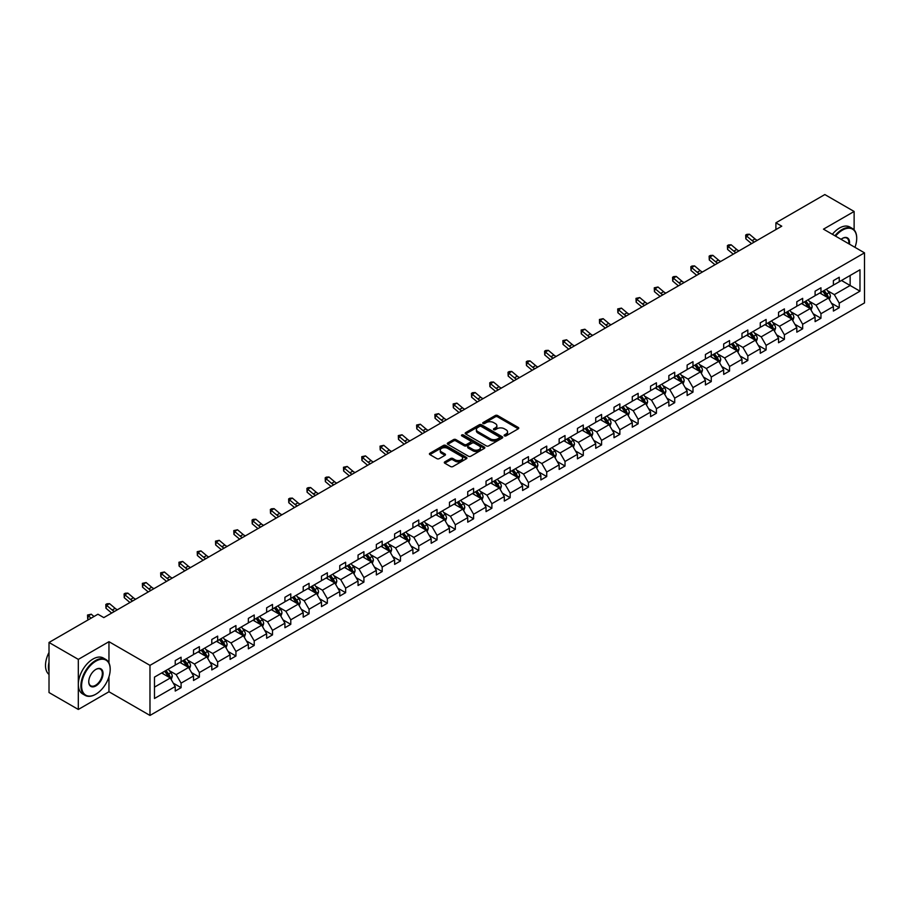 <?xml version="1.0" encoding="UTF-8"?>
<svg xmlns="http://www.w3.org/2000/svg" width="910" height="910" viewBox="0 0 910 910"><rect width="100%" height="100%" fill="white"/><g stroke="black" fill="none" stroke-linecap="round" stroke-linejoin="round"><path stroke-width="1.36" d="M504.459 435.856A1.137 0.66 0 0 0 506.074 435.856L518.29 428.803A1.627 0.944 0 0 0 518.768 428.132A1.627 0.944 0 0 0 518.29 427.472L497.588 415.517A1.627 0.944 0 0 0 495.29 415.517L483.062 422.57A1.137 0.66 0 0 0 484.677 423.503L486.259 422.593A5.21 3.003 0 0 1 493.618 422.593L495.347 423.582A5.21 3.003 0 0 1 496.871 425.709A5.21 3.003 0 0 1 495.347 427.837L493.766 428.747A1.137 0.66 0 0 0 495.37 429.679L496.951 428.769A5.21 3.003 0 0 1 504.311 428.769L506.04 429.759A5.21 3.003 0 0 1 507.564 431.886A5.21 3.003 0 0 1 506.04 434.013L504.459 434.923A1.137 0.66 0 0 0 504.459 435.856L504.459 434.923M444.785 461.87A1.627 0.944 0 0 0 444.308 462.542A1.627 0.944 0 0 0 444.785 463.201L450.598 466.557A1.627 0.944 0 0 0 452.896 466.557L466.466 458.72A1.627 0.944 0 0 0 466.944 458.048A1.627 0.944 0 0 0 466.466 457.389L445.763 445.434A1.627 0.944 0 0 0 443.466 445.434L429.884 453.271A1.627 0.944 0 0 0 429.418 453.931A1.627 0.944 0 0 0 429.884 454.602L436.902 458.651A1.627 0.944 0 0 0 439.212 458.651L445.013 455.296A1.627 0.944 0 0 0 445.49 454.636A1.627 0.944 0 0 0 445.013 453.965L441.532 451.963A4.357 2.514 0 0 1 440.258 450.188A4.357 2.514 0 0 1 442.942 447.857A4.357 2.514 0 0 1 447.686 448.402L461.325 456.274A4.357 2.514 0 0 1 462.599 458.048A4.357 2.514 0 0 1 459.914 460.369A4.357 2.514 0 0 1 455.171 459.834L452.896 458.515A1.627 0.944 0 0 0 450.598 458.515L444.785 461.87L444.785 463.201M108.961 641.687L78.317 659.386L49.015 642.471L49.015 692.544L78.317 709.459L108.961 691.759L149.979 715.442L149.979 665.369L108.961 641.687L108.961 662.912M854.126 229.9L854.126 211.473L823.482 229.161L864.5 252.843L149.979 665.369M854.126 211.473L824.835 194.558L775.9 222.802L775.9 229.57M49.015 642.471L97.939 614.227L103.808 617.606L781.758 226.192L775.9 222.802M486.372 445.9A1.627 0.944 0 0 0 488.67 445.9L502.24 438.063A1.627 0.944 0 0 0 502.718 437.403A1.627 0.944 0 0 0 502.24 436.732L481.538 424.777A1.627 0.944 0 0 0 479.24 424.777L465.67 432.614A1.627 0.944 0 0 0 465.192 433.285A1.627 0.944 0 0 0 465.67 433.945L486.372 445.9M462.155 436.106A1.137 0.66 0 0 1 463.304 436.265L484.336 448.402L470.788 456.228A1.627 0.944 0 0 1 468.479 456.228L447.777 444.273L447.777 442.942A1.627 0.944 0 0 0 447.299 443.614A1.627 0.944 0 0 0 447.777 444.273M447.777 442.942L453.589 439.587A1.627 0.944 0 0 1 455.887 439.587L464.282 444.444A1.627 0.944 0 0 0 466.58 444.444L470.436 442.214A1.627 0.944 0 0 0 470.914 441.555A1.627 0.944 0 0 0 470.436 440.884L461.7 435.833A1.137 0.66 0 0 1 463.304 434.912L484.359 447.06A1.627 0.944 0 0 1 484.837 447.731A1.627 0.944 0 0 1 484.359 448.391L484.359 447.06M78.317 659.386L78.317 709.459M154.484 677.108L175.232 665.142L175.232 660.603L181.09 657.225L181.09 661.752L193.511 654.586L193.511 650.047L199.37 646.669L199.37 651.196L211.791 644.03L211.791 639.491L217.661 636.113L217.661 640.64L230.082 633.474L230.082 628.935L235.94 625.557L235.94 630.084L248.362 622.918L248.362 618.379L254.22 615.001L254.22 619.528L266.641 612.362L266.641 607.823L272.5 604.445L272.5 608.983L284.921 601.806L284.921 597.279L290.779 593.889L290.779 598.427L303.212 591.25L303.212 586.722L309.07 583.333L309.07 587.871L321.492 580.694L321.492 576.166L327.35 572.777L327.35 577.315L339.771 570.138L339.771 565.611L345.629 562.221L345.629 566.759L358.051 559.582L358.051 555.054L363.909 551.665L363.909 556.203L376.33 549.026L376.33 544.499L382.189 541.12L382.189 545.647L394.622 538.481L394.622 533.942L400.48 530.564L400.48 535.091L412.901 527.925L412.901 523.386L418.759 520.008L418.759 524.535L431.181 517.369L431.181 512.83L437.039 509.452L437.039 513.979L449.46 506.813L449.46 502.274L455.318 498.896L455.318 503.423L467.74 496.257L467.74 491.718L473.609 488.34L473.609 492.867L486.031 485.701L486.031 481.162L491.889 477.784L491.889 482.323L504.311 475.145L504.311 470.618L510.169 467.228L510.169 471.767L522.59 464.589L522.59 460.062L528.448 456.672L528.448 461.211L540.87 454.033L540.87 449.506L546.728 446.116L546.728 450.655L559.149 443.477L559.149 438.95L565.019 435.56L565.019 440.099L577.44 432.921L577.44 428.394L583.299 425.004L583.299 429.543L595.72 422.365L595.72 417.838L601.578 414.459L601.578 418.987L614 411.82L614 407.282L619.858 403.903L619.858 408.431L632.279 401.264L632.279 396.726L638.137 393.348L638.137 397.875L650.57 390.709L650.57 386.17L656.428 382.791L656.428 387.319L668.85 380.152L668.85 375.614L674.708 372.236L674.708 376.763L687.13 369.596L687.13 365.058L692.988 361.679L692.988 366.207L705.409 359.04L705.409 354.502L711.267 351.123L711.267 355.662L723.689 348.485L723.689 343.957L729.558 340.567L729.558 345.106L741.98 337.928L741.98 333.401L747.838 330.012L747.838 334.55L760.26 327.373L760.26 322.845L766.118 319.455L766.118 323.994L778.539 316.816L778.539 312.289L784.397 308.899L784.397 313.438L796.819 306.26L796.819 301.733L802.677 298.343L802.677 302.882L815.098 295.704L815.098 291.177L820.968 287.799L820.968 292.326L833.389 285.16L833.389 280.621L839.247 277.243L839.247 281.77L859.984 269.792L859.984 291.177L839.247 303.155L839.247 307.682L833.389 311.072L833.389 306.534L820.968 313.711L820.968 318.238L815.098 321.628L815.098 317.089L802.677 324.267L802.677 328.794L796.819 332.184L796.819 327.646L784.397 334.823L784.397 339.35L778.539 342.74L778.539 338.201L766.118 345.368L766.118 349.906L760.26 353.285L760.26 348.757L747.838 355.924L747.838 360.462L741.98 363.841L741.98 359.313L729.558 366.48L729.558 371.018L723.689 374.397L723.689 369.87L711.267 377.036L711.267 381.574L705.409 384.953L705.409 380.425L692.988 387.592L692.988 392.13L687.13 395.509L687.13 390.982L674.708 398.148L674.708 402.686L668.85 406.065L668.85 401.526L656.428 408.704L656.428 413.242L650.57 416.621L650.57 412.082L638.137 419.26L638.137 423.787L632.279 427.177L632.279 422.638L619.858 429.816L619.858 434.343L614 437.733L614 433.194L601.578 440.372L601.578 444.899L595.72 448.289L595.72 443.75L583.299 450.928L583.299 455.455L577.44 458.845L577.44 454.306L565.019 461.484L565.019 466.011L559.149 469.389L559.149 464.862L546.728 472.028L546.728 476.567L540.87 479.945L540.87 475.418L528.448 482.584L528.448 487.123L522.59 490.501L522.59 485.974L510.169 493.14L510.169 497.679L504.311 501.057L504.311 496.53L491.889 503.696L491.889 508.235L486.031 511.613L486.031 507.086L473.609 514.252L473.609 518.791L467.74 522.169L467.74 517.642L455.318 524.808L455.318 529.347L449.46 532.725L449.46 528.187L437.039 535.364L437.039 539.892L431.181 543.281L431.181 538.743L418.759 545.92L418.759 550.448L412.901 553.837L412.901 549.299L400.48 556.476L400.48 561.004L394.622 564.393L394.622 559.855L382.189 567.032L382.189 571.56L376.33 574.949L376.33 570.411L363.909 577.588L363.909 582.116L358.051 585.505L358.051 580.967L345.629 588.144L345.629 592.672L339.771 596.05L339.771 591.523L327.35 598.689L327.35 603.228L321.492 606.606L321.492 602.079L309.07 609.245L309.07 613.784L303.212 617.162L303.212 612.635L290.779 619.801L290.779 624.34L284.921 627.718L284.921 623.191L272.5 630.357L272.5 634.896L266.641 638.274L266.641 633.747L254.22 640.913L254.22 645.452L248.362 648.83L248.362 644.303L235.94 651.469L235.94 656.008L230.082 659.386L230.082 654.847L217.661 662.025L217.661 666.552L211.791 669.942L211.791 665.403L199.37 672.581L199.37 677.108L193.511 680.498L193.511 675.959L181.09 683.137L181.09 687.664L175.232 691.054L175.232 686.515L154.484 698.493L154.484 677.108M149.979 715.442L864.5 302.916L864.5 252.843M179.918 662.434L188.597 667.439L176.165 674.606L169.385 670.693M176.165 674.606L181.09 683.137M188.597 667.439L193.511 675.959M175.232 664.05L176.165 664.596L181.09 661.752M198.198 651.879L206.877 656.884L194.456 664.05L187.665 660.137M194.456 664.05L199.37 672.581M206.877 656.884L211.791 665.403M193.511 653.494L194.456 654.04L199.37 651.196M216.489 641.322L225.157 646.327L212.735 653.494L205.956 649.581M212.735 653.494L217.661 662.025M225.157 646.327L230.082 654.847M211.791 642.949L212.735 643.484L217.661 640.64M234.769 630.766L243.436 635.771L231.015 642.949L224.235 639.025M231.015 642.949L235.94 651.469M243.436 635.771L248.362 644.303M230.082 632.393L231.015 632.928L235.94 630.084M253.048 620.211L261.716 625.215L249.294 632.393L242.515 628.469M249.294 632.393L254.22 640.913M261.716 625.215L266.641 633.747M248.362 621.837L249.294 622.372L254.22 619.528M271.328 609.654L280.007 614.659L267.586 621.837L260.795 617.913M267.586 621.837L272.5 630.357M280.007 614.659L284.921 623.191M266.641 611.281L267.586 611.816L272.5 608.983M289.607 599.098L298.287 604.104L285.865 611.281L279.074 607.368M285.865 611.281L290.779 619.801M298.287 604.104L303.212 612.635M284.921 600.725L285.865 601.26L290.779 598.427M307.899 588.542L316.566 593.547L304.145 600.725L297.365 596.812M304.145 600.725L309.07 609.245M316.566 593.547L321.492 602.079M303.212 590.169L304.145 590.715L309.07 587.871M326.178 577.986L334.846 582.991L322.424 590.169L315.645 586.256M322.424 590.169L327.35 598.689M334.846 582.991L339.771 591.523M321.492 579.613L322.424 580.159L327.35 577.315M344.458 567.43L353.125 572.447L340.704 579.613L333.924 575.7M340.704 579.613L345.629 588.144M353.125 572.447L358.051 580.967M339.771 569.057L340.704 569.603L345.629 566.759M362.737 556.875L371.416 561.891L358.995 569.057L352.204 565.144M358.995 569.057L363.909 577.588M371.416 561.891L376.33 570.411M358.051 558.501L358.995 559.047L363.909 556.203M381.017 546.33L389.696 551.335L377.275 558.501L370.484 554.588M377.275 558.501L382.189 567.032M389.696 551.335L394.622 559.855M376.33 547.945L377.275 548.491L382.189 545.647M399.308 535.774L407.976 540.779L395.554 547.945L388.775 544.032M395.554 547.945L400.48 556.476M407.976 540.779L412.901 549.299M394.622 537.389L395.554 537.935L400.48 535.091M417.588 525.218L426.255 530.223L413.834 537.389L407.054 533.476M413.834 537.389L418.759 545.92M426.255 530.223L431.181 538.743M412.901 526.833L413.834 527.379L418.759 524.535M435.867 514.662L444.535 519.667L432.113 526.833L425.334 522.92M432.113 526.833L437.039 535.364M444.535 519.667L449.46 528.187M431.181 516.288L432.113 516.823L437.039 513.979M454.147 504.106L462.826 509.111L450.404 516.288L443.614 512.364M450.404 516.288L455.318 524.808M462.826 509.111L467.74 517.642M449.46 505.733L450.404 506.267L455.318 503.423M472.438 493.55L481.106 498.555L468.684 505.733L461.905 501.808M468.684 505.733L473.609 514.252M481.106 498.555L486.031 507.086M467.74 495.176L468.684 495.711L473.609 492.867M490.717 482.994L499.385 487.999L486.964 495.176L480.184 491.252M486.964 495.176L491.889 503.696M499.385 487.999L504.311 496.53M486.031 484.62L486.964 485.155L491.889 482.323M508.997 472.438L517.665 477.443L505.243 484.62L498.464 480.707M505.243 484.62L510.169 493.14M517.665 477.443L522.59 485.974M504.311 474.064L505.243 474.599L510.169 471.767M527.277 461.882L535.956 466.887L523.523 474.064L516.743 470.151M523.523 474.064L528.448 482.584M535.956 466.887L540.87 475.418M522.59 463.509L523.523 464.054L528.448 461.211M545.556 451.326L554.236 456.331L541.814 463.509L535.023 459.596M541.814 463.509L546.728 472.028M554.236 456.331L559.149 464.862M540.87 452.952L541.814 453.498L546.728 450.655M563.847 440.77L572.515 445.786L560.094 452.952L553.314 449.039M560.094 452.952L565.019 461.484M572.515 445.786L577.44 454.306M559.149 442.397L560.094 442.942L565.019 440.099M582.127 430.214L590.795 435.23L578.373 442.397L571.594 438.483M578.373 442.397L583.299 450.928M590.795 435.23L595.72 443.75M577.44 431.84L578.373 432.387L583.299 429.543M600.407 419.669L609.074 424.674L596.653 431.84L589.873 427.927M596.653 431.84L601.578 440.372M609.074 424.674L614 433.194M595.72 421.284L596.653 421.83L601.578 418.987M618.686 409.113L627.365 414.118L614.944 421.284L608.153 417.372M614.944 421.284L619.858 429.816M627.365 414.118L632.279 422.638M614 410.728L614.944 411.274L619.858 408.431M636.966 398.557L645.645 403.562L633.223 410.728L626.433 406.815M633.223 410.728L638.137 419.26M645.645 403.562L650.57 412.082M632.279 400.173L633.223 400.718L638.137 397.875M655.257 388.001L663.925 393.006L651.503 400.173L644.724 396.26M651.503 400.173L656.428 408.704M663.925 393.006L668.85 401.526M650.57 389.628L651.503 390.162L656.428 387.319M673.536 377.445L682.204 382.45L669.783 389.628L663.003 385.703M669.783 389.628L674.708 398.148M682.204 382.45L687.13 390.982M668.85 379.072L669.783 379.607L674.708 376.763M691.816 366.889L700.484 371.894L688.062 379.072L681.283 375.147M688.062 379.072L692.988 387.592M700.484 371.894L705.409 380.425M687.13 368.516L688.062 369.05L692.988 366.207M710.096 356.333L718.775 361.338L706.353 368.516L699.562 364.591M706.353 368.516L711.267 377.036M718.775 361.338L723.689 369.87M705.409 357.96L706.353 358.495L711.267 355.662M728.375 345.777L737.054 350.782L724.633 357.96L717.842 354.047M724.633 357.96L729.558 366.48M737.054 350.782L741.98 359.313M723.689 347.404L724.633 347.938L729.558 345.106M746.666 335.221L755.334 340.226L742.913 347.404L736.133 343.491M742.913 347.404L747.838 355.924M755.334 340.226L760.26 348.757M741.98 336.848L742.913 337.394L747.838 334.55M764.946 324.665L773.614 329.67L761.192 336.848L754.413 332.935M761.192 336.848L766.118 345.368M773.614 329.67L778.539 338.201M760.26 326.292L761.192 326.838L766.118 323.994M783.226 314.109L791.905 319.126L779.472 326.292L772.692 322.379M779.472 326.292L784.397 334.823M791.905 319.126L796.819 327.646M778.539 315.736L779.472 316.282L784.397 313.438M801.505 303.553L810.184 308.57L797.763 315.736L790.972 311.823M797.763 315.736L802.677 324.267M810.184 308.57L815.098 317.089M796.819 305.18L797.763 305.726L802.677 302.882M819.796 293.009L828.464 298.014L816.042 305.18L809.263 301.267M816.042 305.18L820.968 313.711M828.464 298.014L833.389 306.534M815.098 294.624L816.042 295.17L820.968 292.326M841.477 280.485L850.145 285.49L834.322 294.624L827.543 290.711M834.322 294.624L839.247 303.155M859.984 291.177L850.145 285.49L850.145 275.48L859.984 269.792M833.389 284.068L834.322 284.614L839.247 281.77M154.484 687.13L170.306 677.995L161.639 672.99M170.306 677.995L175.232 686.515M831.456 303.189L839.247 307.682M813.165 313.745L820.968 318.238M794.885 324.301L802.677 328.794M776.605 334.857L784.397 339.35M758.326 345.402L766.118 349.906M740.046 355.958L747.838 360.462M721.755 366.514L729.558 371.018M703.476 377.07L711.267 381.574M685.196 387.626L692.988 392.13M666.916 398.182L674.708 402.686M648.637 408.738L656.428 413.242M630.346 419.294L638.137 423.787M612.066 429.85L619.858 434.343M593.786 440.406L601.578 444.899M575.507 450.962L583.299 455.455M557.216 461.518L565.019 466.011M538.936 472.062L546.728 476.567M520.657 482.618L528.448 487.123M502.377 493.174L510.169 497.679M484.097 503.73L491.889 508.235M465.806 514.286L473.609 518.791M447.527 524.842L455.318 529.347M429.247 535.399L437.039 539.892M410.967 545.954L418.759 550.448M392.688 556.51L400.48 561.004M374.397 567.066L382.189 571.56M356.117 577.622L363.909 582.116M337.837 588.178L345.629 592.672M319.558 598.723L327.35 603.228M301.278 609.279L309.07 613.784M282.987 619.835L290.779 624.34M264.708 630.391L272.5 634.896M246.428 640.947L254.22 645.452M228.148 651.503L235.94 656.008M209.857 662.059L217.661 666.552M191.578 672.615L199.37 677.108M173.298 683.171L181.09 687.664M108.961 691.759L108.961 676.812M504.913 436.015L506.04 435.367A5.21 3.003 0 0 0 507.564 433.24L507.564 431.886M496.871 425.709L496.871 427.063A5.21 3.003 0 0 1 495.347 429.19L494.221 429.838M518.268 428.815L497.588 416.871A1.627 0.944 0 0 0 495.29 416.871L483.517 423.662M502.218 438.074L481.538 426.13A1.627 0.944 0 0 0 479.24 426.13L465.681 433.956L465.67 432.614M499.374 437.858A1.137 0.66 0 0 0 499.374 436.936L481.197 426.437A1.137 0.66 0 0 0 479.581 426.437L477.921 427.404A5.21 3.003 0 0 0 476.385 429.531A5.21 3.003 0 0 0 477.921 431.659L490.342 438.825A5.21 3.003 0 0 0 497.702 438.825L499.374 437.858L499.374 439.212A1.137 0.66 0 0 0 499.704 438.757L499.704 437.403M476.385 429.531L476.385 430.885A5.21 3.003 0 0 0 477.921 433.012L477.921 431.659M499.374 439.212L497.702 440.178A5.21 3.003 0 0 1 490.342 440.178L477.921 433.012M447.8 444.285L453.589 440.94L453.589 439.587M470.914 441.555L470.914 442.897A1.627 0.944 0 0 1 470.436 443.568L466.58 445.786A1.627 0.944 0 0 1 464.282 445.786L455.887 440.94A1.627 0.944 0 0 0 453.589 440.94M472.995 449.472A4.357 2.514 0 0 0 477.739 450.018A4.357 2.514 0 0 0 480.423 447.697A4.357 2.514 0 0 0 479.149 445.911L474.349 443.147A1.627 0.944 0 0 0 472.051 443.147L468.195 445.365A1.627 0.944 0 0 0 467.717 446.036A1.627 0.944 0 0 0 468.195 446.696L472.995 449.472L472.995 450.825A4.357 2.514 0 0 0 477.739 451.371A4.357 2.514 0 0 0 480.423 449.051L480.423 447.697M467.717 446.036L467.717 447.39A1.627 0.944 0 0 0 468.195 448.05L468.195 446.696M472.995 450.825L468.195 448.05M462.599 458.048L462.599 459.402A4.357 2.514 0 0 1 459.914 461.723A4.357 2.514 0 0 1 455.171 461.188L452.896 459.868A1.627 0.944 0 0 0 450.598 459.868L444.808 463.213M440.258 450.188L440.258 451.542A4.357 2.514 0 0 0 441.532 453.316L441.532 451.963M445.013 453.965L445.013 455.296L441.532 453.316M466.443 458.731L445.763 446.787A1.627 0.944 0 0 0 443.466 446.787L429.907 454.613M829.351 299.549L830.432 296.444A4.391 2.537 -120 0 0 829.033 292.701L826.394 289.187M821.684 294.089L820.536 292.576M827.816 297.638L828.066 296.626A4.391 2.537 -120 0 0 826.803 293.987L824.176 290.472M823.072 291.109L825.973 294.976A2.241 1.297 60 0 1 826.371 295.659L828.066 296.626M822.765 291.291L825.393 294.795A4.391 2.537 60 0 1 826.496 296.876M754.367 242.003A8.292 4.789 60 0 1 752.081 240.615L746.496 235.917L745.836 238.841L751.421 243.539A12.433 7.178 -120 0 0 751.546 243.63M757.291 240.32A8.292 4.789 60 0 1 755.004 238.92L749.419 234.223L746.496 235.917L745.688 235.042L746.86 234.359L749.419 234.223M745.836 238.841L745.688 235.042M854.956 247.338A20.225 11.671 120 0 0 856.708 238.397A20.225 11.671 120 0 0 842.41 230.15A20.225 11.671 120 0 0 835.551 236.134M834.936 235.781A20.714 11.966 -60 0 1 842.057 229.536A20.714 11.966 -60 0 1 852.42 228.512A20.714 11.966 -60 0 1 856.708 237.999A20.714 11.966 -60 0 1 856.708 238.204M841.067 239.319A10.112 5.835 -60 0 1 842.41 238.397L842.41 238.397A10.112 5.835 -60 0 1 849.428 244.153M832.366 234.291A20.714 11.966 -60 0 1 839.475 228.046A20.714 11.966 -60 0 1 849.838 227.022L852.42 228.512M848.78 243.766A9.612 5.551 120 0 0 846.869 238.124A9.612 5.551 120 0 0 842.228 238.511M95.539 694.364L95.891 694.159A20.225 11.671 120 0 0 110.19 669.396A20.225 11.671 120 0 0 95.891 661.149A20.225 11.671 120 0 0 81.593 685.913A20.225 11.671 120 0 0 95.891 694.159L95.539 694.364A20.714 11.966 -60 0 1 85.187 695.388A20.714 11.966 -60 0 1 82.002 678.792A20.714 11.966 -60 0 1 95.539 660.535A20.714 11.966 -60 0 1 105.901 659.511A20.714 11.966 -60 0 1 110.19 668.998A20.714 11.966 -60 0 1 110.19 669.203M95.891 685.913A10.112 5.835 -60 0 1 88.748 681.783A10.112 5.835 -60 0 1 95.891 669.396L95.891 669.396A10.112 5.835 -60 0 1 103.046 673.525A10.112 5.835 -60 0 1 95.891 685.913M88.748 681.579A9.612 5.551 120 0 0 90.738 685.776A9.612 5.551 120 0 0 95.539 685.298A9.612 5.551 120 0 0 101.818 676.824A9.612 5.551 120 0 0 100.35 669.123A9.612 5.551 120 0 0 95.709 669.51M85.187 695.388L82.605 693.909A20.714 11.966 -60 0 1 79.432 677.302A20.714 11.966 -60 0 1 92.968 659.045A20.714 11.966 -60 0 1 103.319 658.021L105.901 659.511M49.015 671.569A20.714 11.966 -60 0 1 49.015 662.093M49.015 674.435A20.714 11.966 -60 0 1 49.015 652.447M811.072 310.105L812.152 307A4.391 2.537 -120 0 0 810.753 303.257L808.114 299.743M803.393 304.645L802.256 303.132M809.536 308.194L809.775 307.182A4.391 2.537 -120 0 0 808.524 304.543L805.885 301.028M804.793 301.665L807.682 305.533A2.241 1.297 60 0 1 808.091 306.215L809.775 307.182M804.486 301.836L807.113 305.351A4.391 2.537 60 0 1 808.205 307.432M792.792 320.661L793.873 317.556A4.391 2.537 -120 0 0 792.462 313.813L789.834 310.299M785.114 315.201L783.976 313.677M791.256 318.75L791.495 317.738A4.391 2.537 -120 0 0 790.244 315.099L787.605 311.584M786.513 312.221L789.402 316.089A2.241 1.297 60 0 1 789.812 316.76L791.495 317.738M786.206 312.392L788.833 315.906A4.391 2.537 60 0 1 789.926 317.988M736.076 252.559A8.292 4.789 60 0 1 733.79 251.171L728.205 246.474L727.556 249.397L733.141 254.095A12.433 7.178 -120 0 0 733.267 254.186M739.011 250.876A8.292 4.789 60 0 1 736.725 249.476L731.139 244.779L728.205 246.474L727.409 245.598L728.58 244.915L731.139 244.779M727.556 249.397L727.409 245.598M717.797 263.115A8.292 4.789 60 0 1 715.51 261.727L709.925 257.029L709.277 259.953L714.862 264.651A12.433 7.178 -120 0 0 714.976 264.742M720.731 261.42A8.292 4.789 60 0 1 718.445 260.032L712.86 255.335L709.925 257.029L709.129 256.154L710.301 255.471L712.86 255.335M709.277 259.953L709.129 256.154M774.512 331.217L775.582 328.101A4.391 2.537 -120 0 0 774.183 324.37L771.555 320.855M766.834 325.757L765.697 324.233M772.965 329.306L773.216 328.294A4.391 2.537 -120 0 0 771.953 325.655L769.325 322.14M768.222 322.777L771.123 326.644A2.241 1.297 60 0 1 771.532 327.316L773.216 328.294M767.915 322.948L770.554 326.462A4.391 2.537 60 0 1 771.646 328.533M699.517 273.671A8.292 4.789 60 0 1 697.231 272.283L691.645 267.586L690.997 270.509L696.582 275.207A12.433 7.178 -120 0 0 696.696 275.298M702.452 271.976A8.292 4.789 60 0 1 700.165 270.589L694.569 265.891L691.645 267.586L690.838 266.71L692.01 266.027L694.569 265.891M690.997 270.509L690.838 266.71M756.221 341.773L757.302 338.656A4.391 2.537 -120 0 0 755.903 334.925L753.275 331.411M748.555 336.313L747.406 334.789M754.686 339.862L754.936 338.85A4.391 2.537 -120 0 0 753.673 336.211L751.046 332.696M749.942 333.333L752.843 337.2A2.241 1.297 60 0 1 753.241 337.872L754.936 338.85M749.635 333.504L752.274 337.018A4.391 2.537 60 0 1 753.366 339.089M681.237 284.227A8.292 4.789 60 0 1 678.951 282.839L673.366 278.142L672.706 281.065L678.291 285.751A12.433 7.178 -120 0 0 678.416 285.854M684.161 282.532A8.292 4.789 60 0 1 681.874 281.144L676.289 276.447L673.366 278.142L672.558 277.266L673.73 276.583L676.289 276.447M672.706 281.065L672.558 277.266M737.942 352.329L739.022 349.212A4.391 2.537 -120 0 0 737.623 345.482L734.984 341.967M730.275 346.869L729.126 345.345M736.406 350.407L736.645 349.406A4.391 2.537 -120 0 0 735.394 346.767L732.766 343.252M731.663 343.889L734.552 347.745A2.241 1.297 60 0 1 734.962 348.428L736.645 349.406M731.356 344.06L733.983 347.575A4.391 2.537 60 0 1 735.087 349.645M662.958 294.783A8.292 4.789 60 0 1 660.671 293.384L655.075 288.697L654.427 291.621L660.012 296.307A12.433 7.178 -120 0 0 660.137 296.41M665.881 293.088A8.292 4.789 60 0 1 663.595 291.7L658.01 287.003L655.075 288.697L654.279 287.81L658.01 287.003M654.427 291.621L654.279 287.81M719.662 362.885L720.743 359.768A4.391 2.537 -120 0 0 719.332 356.026L716.705 352.523M711.984 357.425L710.846 355.901M718.127 360.963L718.365 359.962A4.391 2.537 -120 0 0 717.114 357.311L714.475 353.808M713.383 354.445L716.272 358.301A2.241 1.297 60 0 1 716.682 358.984L718.365 359.962M713.076 354.616L715.704 358.13A4.391 2.537 60 0 1 716.796 360.201M644.667 305.339A8.292 4.789 60 0 1 642.38 303.94L636.795 299.253L636.147 302.177L641.732 306.863A12.433 7.178 -120 0 0 641.857 306.966M647.601 303.644A8.292 4.789 60 0 1 645.315 302.257L639.73 297.559L636.795 299.253L635.999 298.366L639.73 297.559M636.147 302.177L635.999 298.366M701.383 373.441L702.452 370.325A4.391 2.537 -120 0 0 701.053 366.582L698.425 363.079M693.704 367.981L692.567 366.457M699.836 371.519L700.086 370.518A4.391 2.537 -120 0 0 698.834 367.867L696.195 364.364M695.092 364.99L697.993 368.857A2.241 1.297 60 0 1 698.402 369.54L700.086 370.518M694.796 365.172L697.424 368.686A4.391 2.537 60 0 1 698.516 370.757M626.387 315.895A8.292 4.789 60 0 1 624.101 314.496L618.516 309.81L617.867 312.721L623.452 317.419A12.433 7.178 -120 0 0 623.566 317.522M629.322 314.2A8.292 4.789 60 0 1 627.035 312.812L621.45 308.115L618.516 309.81L617.719 308.922L621.45 308.115M617.867 312.721L617.719 308.922M683.103 383.997L684.172 380.88A4.391 2.537 -120 0 0 682.773 377.138L680.145 373.635M675.425 378.537L674.287 377.013M681.556 382.075L681.806 381.074A4.391 2.537 -120 0 0 680.543 378.423L677.916 374.92M676.812 375.546L679.713 379.413A2.241 1.297 60 0 1 680.123 380.096L681.806 381.074M676.505 375.728L679.144 379.242A4.391 2.537 60 0 1 680.236 381.313M608.107 326.451A8.292 4.789 60 0 1 605.821 325.052L600.236 320.354L599.588 323.277L605.173 327.975A12.433 7.178 -120 0 0 605.286 328.078M611.042 324.756A8.292 4.789 60 0 1 608.744 323.357L603.159 318.671L600.236 320.354L599.428 319.478L603.159 318.671M599.588 323.277L599.428 319.478M664.812 394.553L665.892 391.436A4.391 2.537 -120 0 0 664.493 387.694L661.866 384.179M657.145 389.093L655.996 387.569M663.276 392.631L663.527 391.618A4.391 2.537 -120 0 0 662.264 388.979L659.636 385.465M658.533 386.102L661.433 389.969A2.241 1.297 60 0 1 661.832 390.652L663.527 391.618M658.226 386.284L660.853 389.798A4.391 2.537 60 0 1 661.957 391.869M646.532 405.109L647.613 401.992A4.391 2.537 -120 0 0 646.214 398.25L643.575 394.735M638.865 399.649L637.717 398.125M644.997 403.187L645.236 402.174A4.391 2.537 -120 0 0 643.984 399.536L641.357 396.021M640.253 396.658L643.142 400.525A2.241 1.297 60 0 1 643.552 401.208L645.236 402.174M639.946 396.84L642.574 400.343A4.391 2.537 60 0 1 643.666 402.425M628.253 415.654L629.333 412.548A4.391 2.537 -120 0 0 627.923 408.806L625.295 405.291M620.574 410.205L619.437 408.681M626.717 413.743L626.956 412.73A4.391 2.537 -120 0 0 625.705 410.091L623.066 406.577M621.974 407.214L624.863 411.081A2.241 1.297 60 0 1 625.272 411.764L626.956 412.73M621.666 407.396L624.294 410.899A4.391 2.537 60 0 1 625.386 412.981M609.973 426.21L611.042 423.104A4.391 2.537 -120 0 0 609.643 419.362L607.015 415.847M602.295 420.75L601.157 419.237M608.426 424.299L608.676 423.286A4.391 2.537 -120 0 0 607.414 420.647L604.786 417.133M603.683 417.77L606.583 421.637A2.241 1.297 60 0 1 606.993 422.32L608.676 423.286M603.387 417.952L606.014 421.455A4.391 2.537 60 0 1 607.106 423.537M591.682 436.766L592.763 433.661A4.391 2.537 -120 0 0 591.363 429.918L588.736 426.403M584.015 431.306L582.878 429.782M590.146 434.855L590.397 433.842A4.391 2.537 -120 0 0 589.134 431.203L586.506 427.689M585.403 428.326L588.304 432.193A2.241 1.297 60 0 1 588.713 432.876L590.397 433.842M585.096 428.496L587.735 432.011A4.391 2.537 60 0 1 588.827 434.093M573.402 447.322L574.483 444.216A4.391 2.537 -120 0 0 573.084 440.474L570.445 436.959M565.736 441.862L564.587 440.338M571.867 445.411L572.117 444.399A4.391 2.537 -120 0 0 570.854 441.76L568.227 438.245M567.123 438.882L570.024 442.749A2.241 1.297 60 0 1 570.422 443.42L572.117 444.399M566.816 439.052L569.444 442.567A4.391 2.537 60 0 1 570.547 444.637M555.123 457.878L556.203 454.761A4.391 2.537 -120 0 0 554.804 451.03L552.165 447.515M547.445 452.418L546.307 450.894M553.587 455.967L553.826 454.954A4.391 2.537 -120 0 0 552.575 452.315L549.947 448.801M548.844 449.438L551.733 453.305A2.241 1.297 60 0 1 552.142 453.976L553.826 454.954M548.537 449.608L551.164 453.123A4.391 2.537 60 0 1 552.256 455.193M536.843 468.434L537.924 465.317A4.391 2.537 -120 0 0 536.513 461.586L533.886 458.071M529.165 462.974L528.027 461.45M535.308 466.512L535.546 465.51A4.391 2.537 -120 0 0 534.295 462.872L531.656 459.357M530.564 459.994L533.453 463.861A2.241 1.297 60 0 1 533.863 464.532L535.546 465.51M530.257 460.164L532.885 463.679A4.391 2.537 60 0 1 533.977 465.749M518.563 478.99L519.633 475.873A4.391 2.537 -120 0 0 518.234 472.142L515.606 468.627M510.885 473.53L509.748 472.006M517.016 477.067L517.267 476.066A4.391 2.537 -120 0 0 516.004 473.427L513.376 469.913M512.273 470.55L515.174 474.406A2.241 1.297 60 0 1 515.583 475.088L517.267 476.066M511.966 470.72L514.605 474.235A4.391 2.537 60 0 1 515.697 476.305M500.272 489.546L501.353 486.429A4.391 2.537 -120 0 0 499.954 482.687L497.326 479.183M492.606 484.086L491.468 482.562M498.737 487.623L498.987 486.623A4.391 2.537 -120 0 0 497.724 483.972L495.097 480.469M493.993 481.106L496.894 484.962A2.241 1.297 60 0 1 497.292 485.644L498.987 486.623M493.686 481.276L496.325 484.791A4.391 2.537 60 0 1 497.417 486.861M589.828 337.007A8.292 4.789 60 0 1 587.541 335.608L581.956 330.91L581.297 333.834L586.882 338.531A12.433 7.178 -120 0 0 587.007 338.634M592.751 335.312A8.292 4.789 60 0 1 590.465 333.913L584.88 329.227L581.956 330.91L581.149 330.034L584.88 329.227M581.297 333.834L581.149 330.034M571.548 347.563A8.292 4.789 60 0 1 569.25 346.164L563.665 341.466L563.017 344.389L568.602 349.087A12.433 7.178 -120 0 0 568.727 349.19M574.472 345.868A8.292 4.789 60 0 1 572.185 344.469L566.6 339.783L563.665 341.466L562.869 340.59L566.6 339.783M563.017 344.389L562.869 340.59M553.257 358.108A8.292 4.789 60 0 1 550.971 356.72L545.386 352.022L544.737 354.945L550.322 359.643A12.433 7.178 -120 0 0 550.436 359.746M556.192 356.424A8.292 4.789 60 0 1 553.906 355.025L548.321 350.339L545.386 352.022L544.589 351.146L545.761 350.464L548.321 350.339M544.737 354.945L544.589 351.146M534.978 368.664A8.292 4.789 60 0 1 532.691 367.276L527.106 362.578L526.458 365.501L532.043 370.199A12.433 7.178 -120 0 0 532.157 370.29M537.912 366.98A8.292 4.789 60 0 1 535.626 365.581L530.041 360.883L527.106 362.578L526.31 361.702L527.481 361.02L530.041 360.883M526.458 365.501L526.31 361.702M516.698 379.22A8.292 4.789 60 0 1 514.412 377.832L508.826 373.134L508.178 376.058L513.763 380.755A12.433 7.178 -120 0 0 513.877 380.846M519.621 377.536A8.292 4.789 60 0 1 517.335 376.137L511.75 371.439L508.826 373.134L508.019 372.258L509.19 371.576L511.75 371.439M508.178 376.058L508.019 372.258M498.418 389.776A8.292 4.789 60 0 1 496.132 388.388L490.547 383.69L489.887 386.613L495.472 391.311A12.433 7.178 -120 0 0 495.597 391.402M501.342 388.081A8.292 4.789 60 0 1 499.055 386.693L493.47 381.995L490.547 383.69L489.739 382.814L490.911 382.132L493.47 381.995M489.887 386.613L489.739 382.814M480.139 400.332A8.292 4.789 60 0 1 477.841 398.944L472.256 394.246L471.608 397.17L477.193 401.867A12.433 7.178 -120 0 0 477.318 401.958M483.062 398.637A8.292 4.789 60 0 1 480.776 397.249L475.191 392.551L472.256 394.246L471.46 393.37L472.631 392.688L475.191 392.551M471.608 397.17L471.46 393.37M461.848 410.888A8.292 4.789 60 0 1 459.561 409.489L453.976 404.802L453.328 407.725L458.913 412.412A12.433 7.178 -120 0 0 459.027 412.514M464.783 409.193A8.292 4.789 60 0 1 462.496 407.805L456.911 403.107L453.976 404.802L453.18 403.915L456.911 403.107M453.328 407.725L453.18 403.915M443.568 421.444A8.292 4.789 60 0 1 441.282 420.045L435.697 415.358L435.048 418.281L440.633 422.968A12.433 7.178 -120 0 0 440.747 423.07M446.503 419.749A8.292 4.789 60 0 1 444.216 418.361L438.631 413.663L435.697 415.358L434.889 414.471L438.631 413.663M435.048 418.281L434.889 414.471M425.288 432A8.292 4.789 60 0 1 423.002 430.601L417.417 425.914L416.769 428.837L422.354 433.524A12.433 7.178 -120 0 0 422.467 433.626M428.212 430.305A8.292 4.789 60 0 1 425.925 428.917L420.34 424.219L417.417 425.914L416.609 425.027L420.34 424.219M416.769 428.837L416.609 425.027M481.993 500.102L483.073 496.985A4.391 2.537 -120 0 0 481.674 493.243L479.035 489.739M474.326 494.642L473.177 493.118M480.457 498.179L480.707 497.178A4.391 2.537 -120 0 0 479.445 494.528L476.817 491.025M475.714 491.65L478.614 495.518A2.241 1.297 60 0 1 479.013 496.2L480.707 497.178M475.407 491.832L478.034 495.347A4.391 2.537 60 0 1 479.138 497.417M407.009 442.556A8.292 4.789 60 0 1 404.723 441.157L399.137 436.47L398.478 439.382L404.063 444.08A12.433 7.178 -120 0 0 404.188 444.182M409.932 440.861A8.292 4.789 60 0 1 407.646 439.473L402.061 434.775L399.137 436.47L398.33 435.583L402.061 434.775M398.478 439.382L398.33 435.583M463.713 510.658L464.794 507.541A4.391 2.537 -120 0 0 463.395 503.799L460.756 500.284M456.035 505.198L454.898 503.674M462.178 508.736L462.416 507.734A4.391 2.537 -120 0 0 461.165 505.084L458.526 501.581M457.434 502.206L460.323 506.074A2.241 1.297 60 0 1 460.733 506.756L462.416 507.734M457.127 502.388L459.755 505.903A4.391 2.537 60 0 1 460.847 507.973M388.718 453.112A8.292 4.789 60 0 1 386.432 451.713L380.846 447.015L380.198 449.938L385.783 454.636A12.433 7.178 -120 0 0 385.908 454.738M391.653 451.417A8.292 4.789 60 0 1 389.366 450.018L383.781 445.331L380.846 447.015L380.05 446.139L383.781 445.331M380.198 449.938L380.05 446.139M445.434 521.214L446.514 518.097A4.391 2.537 -120 0 0 445.104 514.355L442.476 510.84M437.755 515.754L436.618 514.23M443.887 519.291L444.137 518.279A4.391 2.537 -120 0 0 442.886 515.64L440.247 512.125M439.155 512.762L442.044 516.63A2.241 1.297 60 0 1 442.453 517.312L444.137 518.279M438.847 512.944L441.475 516.459A4.391 2.537 60 0 1 442.567 518.529M370.438 463.668A8.292 4.789 60 0 1 368.152 462.269L362.567 457.571L361.918 460.494L367.503 465.192A12.433 7.178 -120 0 0 367.617 465.294M373.373 461.973A8.292 4.789 60 0 1 371.087 460.574L365.501 455.887L362.567 457.571L361.771 456.695L365.501 455.887M361.918 460.494L361.771 456.695M427.154 531.77L428.223 528.653A4.391 2.537 -120 0 0 426.824 524.911L424.197 521.396M419.476 526.31L418.338 524.786M425.607 529.847L425.857 528.835A4.391 2.537 -120 0 0 424.595 526.196L421.967 522.681M420.864 523.318L423.764 527.186A2.241 1.297 60 0 1 424.174 527.868L425.857 528.835M420.557 523.5L423.195 527.004A4.391 2.537 60 0 1 424.287 529.085M352.159 474.212A8.292 4.789 60 0 1 349.872 472.825L344.287 468.127L343.639 471.05L349.224 475.748A12.433 7.178 -120 0 0 349.338 475.85M355.093 472.529A8.292 4.789 60 0 1 352.796 471.13L347.211 466.443L344.287 468.127L343.479 467.251L347.211 466.443M343.639 471.05L343.479 467.251M408.863 542.314L409.944 539.209A4.391 2.537 -120 0 0 408.545 535.467L405.917 531.952M401.196 536.866L400.047 535.342M407.327 540.404L407.578 539.391A4.391 2.537 -120 0 0 406.315 536.752L403.687 533.237M402.584 533.874L405.485 537.742A2.241 1.297 60 0 1 405.883 538.424L407.578 539.391M402.277 534.056L404.916 537.56A4.391 2.537 60 0 1 406.008 539.641M333.879 484.768A8.292 4.789 60 0 1 331.593 483.381L326.007 478.683L325.348 481.606L330.933 486.304A12.433 7.178 -120 0 0 331.058 486.406M336.802 483.085A8.292 4.789 60 0 1 334.516 481.686L328.931 476.988L326.007 478.683L325.2 477.807L326.372 477.124L328.931 476.988M325.348 481.606L325.2 477.807M390.583 552.87L391.664 549.765A4.391 2.537 -120 0 0 390.265 546.023L387.626 542.508M382.917 547.41L381.768 545.898M389.048 550.96L389.287 549.947A4.391 2.537 -120 0 0 388.035 547.308L385.408 543.793M384.304 544.43L387.194 548.298A2.241 1.297 60 0 1 387.603 548.98L389.287 549.947M383.997 544.612L386.625 548.116A4.391 2.537 60 0 1 387.728 550.197M315.599 495.324A8.292 4.789 60 0 1 313.302 493.937L307.716 489.239L307.068 492.162L312.653 496.86A12.433 7.178 -120 0 0 312.778 496.951M318.523 493.641A8.292 4.789 60 0 1 316.236 492.242L310.651 487.544L307.716 489.239L306.92 488.363L308.092 487.68L310.651 487.544M307.068 492.162L306.92 488.363M372.304 563.426L373.384 560.321A4.391 2.537 -120 0 0 371.974 556.579L369.346 553.064M364.626 557.966L363.488 556.442M370.768 561.515L371.007 560.503A4.391 2.537 -120 0 0 369.756 557.864L367.117 554.349M366.025 554.986L368.914 558.854A2.241 1.297 60 0 1 369.323 559.525L371.007 560.503M365.718 555.157L368.345 558.672A4.391 2.537 60 0 1 369.437 560.753M297.308 505.88A8.292 4.789 60 0 1 295.022 504.493L289.437 499.795L288.788 502.718L294.374 507.416A12.433 7.178 -120 0 0 294.487 507.507M300.243 504.197A8.292 4.789 60 0 1 297.957 502.798L292.372 498.1L289.437 499.795L288.641 498.919L289.812 498.236L292.372 498.1M288.788 502.718L288.641 498.919M354.024 573.982L355.093 570.877A4.391 2.537 -120 0 0 353.694 567.135L351.067 563.62M346.346 568.523L345.209 566.998M352.477 572.072L352.727 571.059A4.391 2.537 -120 0 0 351.476 568.42L348.837 564.905M347.734 565.542L350.634 569.41A2.241 1.297 60 0 1 351.044 570.081L352.727 571.059M347.438 565.713L350.066 569.228A4.391 2.537 60 0 1 351.158 571.298M335.745 584.538L336.814 581.422A4.391 2.537 -120 0 0 335.415 577.691L332.787 574.176M328.066 579.078L326.929 577.554M334.197 582.628L334.448 581.615A4.391 2.537 -120 0 0 333.185 578.976L330.558 575.461M329.454 576.098L332.355 579.966A2.241 1.297 60 0 1 332.764 580.637L334.448 581.615M329.147 576.269L331.786 579.784A4.391 2.537 60 0 1 332.878 581.854M317.453 595.094L318.534 591.978A4.391 2.537 -120 0 0 317.135 588.247L314.507 584.732M309.787 589.635L308.638 588.11M315.918 593.172L316.168 592.171A4.391 2.537 -120 0 0 314.905 589.532L312.278 586.017M311.174 586.654L314.075 590.51A2.241 1.297 60 0 1 314.473 591.193L316.168 592.171M310.867 586.825L313.495 590.34A4.391 2.537 60 0 1 314.598 592.41M299.174 605.651L300.254 602.534A4.391 2.537 -120 0 0 298.855 598.791L296.216 595.288M291.496 600.19L290.358 598.666M297.638 603.728L297.877 602.727A4.391 2.537 -120 0 0 296.626 600.088L293.998 596.573M292.895 597.21L295.784 601.066A2.241 1.297 60 0 1 296.194 601.749L297.877 602.727M292.588 597.381L295.215 600.896A4.391 2.537 60 0 1 296.307 602.966M280.894 616.207L281.975 613.09A4.391 2.537 -120 0 0 280.564 609.347L277.937 605.844M273.216 610.746L272.079 609.222M279.359 614.284L279.598 613.283A4.391 2.537 -120 0 0 278.346 610.633L275.707 607.129M274.615 607.755L277.505 611.622A2.241 1.297 60 0 1 277.914 612.305L279.598 613.283M274.308 607.937L276.936 611.452A4.391 2.537 60 0 1 278.028 613.522M262.615 626.762L263.684 623.646A4.391 2.537 -120 0 0 262.285 619.903L259.657 616.4M254.936 621.303L253.799 619.778M261.068 624.84L261.318 623.839A4.391 2.537 -120 0 0 260.055 621.189L257.428 617.685M256.324 618.311L259.225 622.178A2.241 1.297 60 0 1 259.634 622.861L261.318 623.839M256.029 618.493L258.656 622.008A4.391 2.537 60 0 1 259.748 624.078M244.324 637.318L245.404 634.202A4.391 2.537 -120 0 0 244.005 630.459L241.377 626.944M236.657 631.859L235.519 630.334M242.788 635.396L243.038 634.384A4.391 2.537 -120 0 0 241.776 631.745L239.148 628.23M238.045 628.867L240.945 632.734A2.241 1.297 60 0 1 241.355 633.417L243.038 634.384M237.737 629.049L240.376 632.564A4.391 2.537 60 0 1 241.469 634.634M226.044 647.874L227.125 644.758A4.391 2.537 -120 0 0 225.725 641.015L223.087 637.5M218.377 642.414L217.228 640.89M224.508 645.952L224.759 644.94A4.391 2.537 -120 0 0 223.496 642.301L220.868 638.786M219.765 639.423L222.666 643.29A2.241 1.297 60 0 1 223.064 643.973L224.759 644.94M219.458 639.605L222.085 643.12A4.391 2.537 60 0 1 223.189 645.19M207.764 658.419L208.845 655.314A4.391 2.537 -120 0 0 207.446 651.571L204.807 648.057M200.086 652.97L198.949 651.446M206.229 656.508L206.468 655.496A4.391 2.537 -120 0 0 205.216 652.857L202.589 649.342M201.485 649.979L204.375 653.846A2.241 1.297 60 0 1 204.784 654.529L206.468 655.496M201.178 650.161L203.806 653.664A4.391 2.537 60 0 1 204.898 655.746M189.485 668.975L190.565 665.87A4.391 2.537 -120 0 0 189.155 662.127L186.527 658.612M181.807 663.527L180.669 662.002M187.949 667.064L188.188 666.052A4.391 2.537 -120 0 0 186.937 663.413L184.298 659.898M183.206 660.535L186.095 664.402A2.241 1.297 60 0 1 186.505 665.085L188.188 666.052M182.899 660.717L185.526 664.22A4.391 2.537 60 0 1 186.618 666.302M279.029 516.436A8.292 4.789 60 0 1 276.742 515.049L271.157 510.351L270.509 513.274L276.094 517.972A12.433 7.178 -120 0 0 276.208 518.063M281.964 514.741A8.292 4.789 60 0 1 279.677 513.354L274.092 508.656L271.157 510.351L270.361 509.475L271.533 508.792L274.092 508.656M270.509 513.274L270.361 509.475M260.749 526.992A8.292 4.789 60 0 1 258.463 525.605L252.878 520.907L252.229 523.83L257.814 528.517A12.433 7.178 -120 0 0 257.928 528.619M263.684 525.298A8.292 4.789 60 0 1 261.386 523.91L255.801 519.212L252.878 520.907L252.07 520.031L253.242 519.348L255.801 519.212M252.229 523.83L252.07 520.031M242.469 537.548A8.292 4.789 60 0 1 240.183 536.149L234.598 531.463L233.938 534.386L239.523 539.073A12.433 7.178 -120 0 0 239.648 539.175M245.393 535.853A8.292 4.789 60 0 1 243.106 534.466L237.521 529.768L234.598 531.463L233.79 530.575L237.521 529.768M233.938 534.386L233.79 530.575M224.19 548.104A8.292 4.789 60 0 1 221.892 546.705L216.307 542.019L215.659 544.942L221.244 549.629A12.433 7.178 -120 0 0 221.369 549.731M227.113 546.409A8.292 4.789 60 0 1 224.827 545.022L219.242 540.324L216.307 542.019L215.511 541.131L219.242 540.324M215.659 544.942L215.511 541.131M205.899 558.66A8.292 4.789 60 0 1 203.612 557.261L198.027 552.575L197.379 555.498L202.964 560.185A12.433 7.178 -120 0 0 203.078 560.287M208.834 556.965A8.292 4.789 60 0 1 206.547 555.578L200.962 550.88L198.027 552.575L197.231 551.688L200.962 550.88M197.379 555.498L197.231 551.688M187.619 569.216A8.292 4.789 60 0 1 185.333 567.817L179.748 563.131L179.099 566.043L184.685 570.741A12.433 7.178 -120 0 0 184.798 570.843M190.554 567.521A8.292 4.789 60 0 1 188.268 566.134L182.682 561.436L179.748 563.131L178.94 562.243L182.682 561.436M179.099 566.043L178.94 562.243M169.34 579.772A8.292 4.789 60 0 1 167.053 578.373L161.468 573.675L160.82 576.599L166.405 581.297A12.433 7.178 -120 0 0 166.519 581.399M172.263 578.077A8.292 4.789 60 0 1 169.977 576.678L164.392 571.992L161.468 573.675L160.661 572.799L164.392 571.992M160.82 576.599L160.661 572.799M151.06 590.328A8.292 4.789 60 0 1 148.774 588.929L143.188 584.231L142.529 587.155L148.114 591.853A12.433 7.178 -120 0 0 148.239 591.955M153.983 588.634A8.292 4.789 60 0 1 151.697 587.234L146.112 582.548L143.188 584.231L142.381 583.356L146.112 582.548M142.529 587.155L142.381 583.356M132.769 600.873A8.292 4.789 60 0 1 130.483 599.485L124.897 594.787L124.249 597.711L129.834 602.409A12.433 7.178 -120 0 0 129.959 602.511M135.704 599.189A8.292 4.789 60 0 1 133.417 597.79L127.832 593.104L124.897 594.787L124.101 593.911L125.273 593.229L127.832 593.104M124.249 597.711L124.101 593.911M114.489 611.429A8.292 4.789 60 0 1 112.203 610.041L106.618 605.343L105.969 608.267L111.555 612.965A12.433 7.178 -120 0 0 111.668 613.067M117.424 609.745A8.292 4.789 60 0 1 115.138 608.346L109.553 603.648L106.618 605.343L105.822 604.467L106.993 603.785L109.553 603.648M105.969 608.267L105.822 604.467M171.205 679.531L172.274 676.426A4.391 2.537 -120 0 0 170.875 672.683L168.248 669.168M163.527 674.071L162.389 672.558M169.658 677.62L169.908 676.608A4.391 2.537 -120 0 0 168.646 673.969L166.018 670.454M164.915 671.091L167.815 674.958A2.241 1.297 60 0 1 168.225 675.641L169.908 676.608M164.608 671.273L167.247 674.776A4.391 2.537 60 0 1 168.339 676.858M93.992 616.502L91.262 614.205L88.338 615.899L87.69 618.823L88.623 619.608M91.068 618.197L87.531 615.023L91.262 614.205M87.69 618.823L87.531 615.023M506.04 435.367L506.04 434.013M493.766 429.679L493.766 428.747M495.347 429.19L495.347 427.837M483.062 423.503L483.062 422.57M495.29 416.871L495.29 415.517M497.588 416.871L497.588 415.517M518.29 428.803L518.29 427.472M479.24 426.13L479.24 424.777M481.538 426.13L481.538 424.777M502.24 438.063L502.24 436.732M490.342 440.178L490.342 438.825M497.702 440.178L497.702 438.825M455.887 440.94L455.887 439.587M464.282 445.786L464.282 444.444M466.58 445.786L466.58 444.444M470.436 443.568L470.436 442.214M463.304 436.265L463.304 434.912M450.598 459.868L450.598 458.515M452.896 459.868L452.896 458.515M455.171 461.188L455.171 459.834M429.884 454.602L429.884 453.271M443.466 446.787L443.466 445.434M445.763 446.787L445.763 445.434M466.466 458.72L466.466 457.389M828.145 297.832L830.398 296.524M826.803 293.987L829.033 292.701M824.153 295.522L825.393 294.795M752.081 240.615L755.004 238.92M809.866 308.388L812.118 307.079M808.524 304.543L810.753 303.257M805.862 306.078L807.113 305.351M791.586 318.944L793.838 317.635M790.244 315.099L792.462 313.813M787.582 316.635L788.833 315.906M733.79 251.171L736.725 249.476M715.51 261.727L718.445 260.032M773.295 329.488L775.559 328.191M771.953 325.655L774.183 324.37M769.303 327.179L770.554 326.462M697.231 272.283L700.165 270.589M755.016 340.044L757.279 338.748M753.673 336.211L755.903 334.925M751.023 337.735L752.274 337.018M678.951 282.839L681.874 281.144M736.736 350.6L738.988 349.303M735.394 346.767L737.623 345.482M732.743 348.291L733.983 347.575M660.671 293.384L663.595 291.7M718.456 361.156L720.709 359.86M717.114 357.311L719.332 356.026M714.452 358.847L715.704 358.13M642.38 303.94L645.315 302.257M700.177 371.712L702.429 370.415M698.834 367.867L701.053 366.582M696.173 369.403L697.424 368.686M624.101 314.496L627.035 312.812M681.886 382.268L684.149 380.971M680.543 378.423L682.773 377.138M677.893 379.959L679.144 379.242M605.821 325.052L608.744 323.357M663.606 392.824L665.87 391.516M662.264 388.979L664.493 387.694M659.613 390.515L660.853 389.798M645.327 403.38L647.579 402.072M643.984 399.536L646.214 398.25M641.322 401.071L642.574 400.343M627.047 413.936L629.299 412.628M625.705 410.091L627.923 408.806M623.043 411.627L624.294 410.899M608.767 424.492L611.019 423.184M607.414 420.647L609.643 419.362M604.763 422.183L606.014 421.455M590.476 435.048L592.74 433.74M589.134 431.203L591.363 429.918M586.484 432.739L587.735 432.011M572.197 445.604L574.449 444.296M570.854 441.76L573.084 440.474M568.204 443.295L569.444 442.567M553.917 456.149L556.169 454.852M552.575 452.315L554.804 451.03M549.913 453.84L551.164 453.123M535.637 466.705L537.89 465.408M534.295 462.872L536.513 461.586M531.633 464.396L532.885 463.679M517.358 477.261L519.61 475.964M516.004 473.427L518.234 472.142M513.354 474.952L514.605 474.235M499.067 487.817L501.33 486.52M497.724 483.972L499.954 482.687M495.074 485.508L496.325 484.791M587.541 335.608L590.465 333.913M569.25 346.164L572.185 344.469M550.971 356.72L553.906 355.025M532.691 367.276L535.626 365.581M514.412 377.832L517.335 376.137M496.132 388.388L499.055 386.693M477.841 398.944L480.776 397.249M459.561 409.489L462.496 407.805M441.282 420.045L444.216 418.361M423.002 430.601L425.925 428.917M480.787 498.373L483.039 497.076M479.445 494.528L481.674 493.243M476.795 496.064L478.034 495.347M404.723 441.157L407.646 439.473M462.507 508.929L464.76 507.632M461.165 505.084L463.395 503.799M458.503 506.62L459.755 505.903M386.432 451.713L389.366 450.018M444.228 519.485L446.48 518.177M442.886 515.64L445.104 514.355M440.224 517.176L441.475 516.459M368.152 462.269L371.087 460.574M425.937 530.041L428.2 528.733M424.595 526.196L426.824 524.911M421.944 527.732L423.195 527.004M349.872 472.825L352.796 471.13M407.657 540.597L409.921 539.289M406.315 536.752L408.545 535.467M403.665 538.288L404.916 537.56M331.593 483.381L334.516 481.686M389.378 551.153L391.63 549.845M388.035 547.308L390.265 546.023M385.385 548.844L386.625 548.116M313.302 493.937L316.236 492.242M371.098 561.709L373.35 560.401M369.756 557.864L371.974 556.579M367.094 559.4L368.345 558.672M295.022 504.493L297.957 502.798M352.818 572.253L355.071 570.957M351.476 568.42L353.694 567.135M348.814 569.956L350.066 569.228M334.527 582.809L336.791 581.513M333.185 578.976L335.415 577.691M330.535 580.5L331.786 579.784M316.248 593.365L318.511 592.069M314.905 589.532L317.135 588.247M312.255 591.056L313.495 590.34M297.968 603.921L300.22 602.625M296.626 600.088L298.855 598.791M293.964 601.612L295.215 600.896M279.688 614.478L281.941 613.181M278.346 610.633L280.564 609.347M275.685 612.168L276.936 611.452M261.409 625.034L263.661 623.737M260.055 621.189L262.285 619.903M257.405 622.724L258.656 622.008M243.118 635.589L245.381 634.281M241.776 631.745L244.005 630.459M239.125 633.28L240.376 632.564M224.838 646.145L227.09 644.837M223.496 642.301L225.725 641.015M220.846 643.836L222.085 643.12M206.559 656.702L208.811 655.393M205.216 652.857L207.446 651.571M202.555 654.392L203.806 653.664M188.279 667.258L190.531 665.949M186.937 663.413L189.155 662.127M184.275 664.948L185.526 664.22M276.742 515.049L279.677 513.354M258.463 525.605L261.386 523.91M240.183 536.149L243.106 534.466M221.892 546.705L224.827 545.022M203.612 557.261L206.547 555.578M185.333 567.817L188.268 566.134M167.053 578.373L169.977 576.678M148.774 588.929L151.697 587.234M130.483 599.485L133.417 597.79M112.203 610.041L115.138 608.346M169.988 677.813L172.252 676.505M168.646 673.969L170.875 672.683M165.995 675.504L167.247 674.776"/></g></svg>
